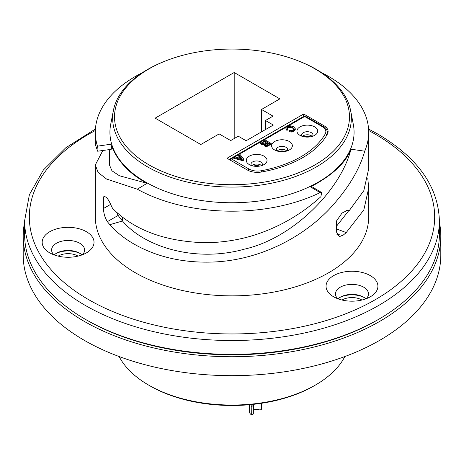 <?xml version="1.0" encoding="UTF-8"?>
<svg xmlns="http://www.w3.org/2000/svg" width="464" height="464" viewBox="0 0 464 464"><rect width="100%" height="100%" fill="white"/><g stroke="black" fill="none" stroke-linecap="round" stroke-linejoin="round"><path stroke-width="0.7" d="M242.336 159.024L238.444 157.934L240.445 156.78L242.336 159.024M239.343 158.183L240.445 157.551L241.483 158.787M240.445 157.551L240.445 156.78M239.656 154.025L238.6 154.634L239.871 156.124L237.313 157.603L234.732 156.867L233.676 157.476L242.776 159.918L243.884 159.28L239.656 154.025L261.679 141.311M239.43 156.38L238.6 155.405L238.6 154.634L234.732 156.867M299.988 135.355L299.988 135.355A10.37 5.986 180 0 1 299.988 126.887A10.37 5.986 180 0 1 314.656 126.887A10.37 5.986 180 0 1 314.656 135.355A10.37 5.986 180 0 1 299.988 135.355M274.659 149.976L274.659 149.976A10.37 5.986 180 0 1 274.659 141.514A10.37 5.986 180 0 1 289.327 141.514A10.37 5.986 180 0 1 289.327 149.976A10.37 5.986 180 0 1 274.659 149.976M249.33 164.604L249.33 164.604A10.37 5.986 180 0 1 249.33 156.136A10.37 5.986 180 0 1 263.993 156.136A10.37 5.986 180 0 1 263.993 164.604A10.37 5.986 180 0 1 249.33 164.604M230.231 160.121A1.885 1.09 120 0 1 231.321 158.839L248.936 169.006C252.526 170.926 256.679 171.506 261.389 170.735A99.47 57.426 0 0 0 325.276 133.847C326.61 131.126 325.612 128.731 322.283 126.66L304.668 116.493A1.885 1.09 -120 0 0 303.723 116.4L230.376 158.746A1.885 1.09 -120 0 1 231.321 158.839L233.676 157.476L233.676 158.247L242.776 160.689L243.884 160.051L243.884 159.28M260.495 143.347L261.336 144.478L264.219 144.739L264.695 146.05L265.843 146.427L267.09 146.404L271.22 144.269L271.22 143.498L264.555 139.647L261.69 141.305L260.495 142.616L261.336 143.707L264.219 143.968L264.045 145.226M293.979 129.085L293.144 130.024L291.618 130.5L289.925 130.274L288.979 130.819L288.979 131.59L291.45 132.037L293.985 131.295L295.266 129.618L295.255 128.679L293.492 126.701L290.203 125.738L287.071 126.492L286.044 127.438L285.969 128.476L286.909 129.624L287.854 129.079L287.164 127.896L287.947 126.962L290.162 126.504L292.622 127.293L293.996 128.911M285.969 129.247L285.899 128.035L285.969 129.247L286.909 130.396L287.854 129.85L287.854 129.079M287.164 128.667L287.947 127.733L290.162 127.269L292.622 128.064L293.979 129.491M247.306 169.975L227 158.253L303.653 113.999L323.965 125.721A14.14 8.166 180 0 1 328.106 131.492A14.14 8.166 180 0 1 327.474 133.905A99.922 57.687 180 0 1 261.476 172.005A14.14 8.166 180 0 1 247.306 169.975M303.653 116.435L303.653 113.999M344.88 356.532A117.833 68.028 180 0 1 315.323 385.114L313.989 385.886A115.948 66.944 180 0 1 150.011 385.886L148.677 385.12A117.833 68.028 180 0 1 148.677 385.114A117.833 68.028 180 0 1 119.12 356.532M315.323 385.114A117.833 68.028 180 0 1 148.677 385.12L150.011 385.886M439.385 222.181A208.8 120.547 180 0 1 440.8 236.182L440.8 255.119A208.8 120.547 180 0 1 286.039 371.56A208.8 120.547 180 0 1 23.2 255.119L23.2 236.182A208.8 120.547 180 0 1 24.615 222.181M440.8 236.182A208.8 120.547 180 0 1 286.039 352.628A208.8 120.547 180 0 1 23.2 236.182M86.687 320.079L85.359 319.307L86.687 320.079A205.5 118.645 0 0 0 377.313 320.079L378.647 319.307A207.385 119.735 180 0 1 85.359 319.307A207.385 119.735 180 0 1 85.353 319.307A207.385 119.735 180 0 1 24.615 234.645L24.615 220.789A207.385 119.735 0 0 0 85.359 305.457A207.385 119.735 0 0 0 311.361 331.412A207.385 119.735 0 0 0 439.385 220.789C438.294 186.54 417.722 157.598 377.667 133.968L368.573 129.021M439.385 220.789L439.385 234.645A207.385 119.735 180 0 1 378.647 319.307M102.805 150.562L95.311 164.917L95.311 216.943A136.689 78.915 0 0 0 179.69 289.849A136.689 78.915 0 0 0 328.651 272.745A136.689 78.915 0 0 0 368.689 216.943L368.689 188.094L367.807 178.327M49.77 231.716A25.926 14.964 180 0 1 86.432 231.716A25.926 14.964 180 0 1 86.432 252.88L86.432 252.88A25.926 14.964 180 0 1 49.77 252.88A25.926 14.964 180 0 1 49.77 231.716M333.651 275.628A25.926 14.964 180 0 1 370.313 275.628A25.926 14.964 180 0 1 370.313 296.798L370.313 296.798A25.926 14.964 180 0 1 333.651 296.798A25.926 14.964 180 0 1 333.651 275.628M346.161 210.459L348.499 210.824L347.368 210.395L342.032 213.051L336.649 220.754L336.649 232.302L339.317 236.617L342.937 235.335A136.689 78.915 180 0 0 346.214 232.586L363.828 209.902L368.689 188.094M346.283 210.436L348.29 210.743L349.398 210.407L363.811 190.687L368.689 168.821L368.689 132.275A136.689 78.915 0 0 0 321.674 72.72M103.907 196.608L103.524 196.933L103.524 208.475C103.588 213.22 104.876 217.61 107.375 221.647A136.689 78.915 180 0 0 109.864 224.663C120.054 236.304 134.113 245.618 152.041 252.596C169.836 259.399 189.324 262.572 210.505 262.102C252.01 261.278 296.879 242.655 328.651 209.838C347.368 189.805 359.385 170.247 364.71 151.171A136.689 78.915 0 0 0 368.689 132.275M111.203 149.338L97.631 151.218L95.311 144.49L95.311 132.275A136.689 78.915 0 0 0 97.452 146.172L110.768 144.234C117.131 160.857 129.241 173.884 147.1 183.297L137.303 189.184A136.689 78.915 0 0 0 320.119 192.606L310.549 186.917C332.311 175.415 345.784 162.852 350.981 149.217L364.71 151.171M97.631 151.218C98.124 150.759 98.061 149.083 97.452 146.172M142.326 72.72A136.689 78.915 0 0 0 95.311 132.275M350.593 110.467L353.307 124.381A122.073 70.482 180 0 1 318.321 182.114A122.073 70.482 180 0 1 179.034 195.773A122.073 70.482 180 0 1 110.693 124.381L113.407 110.467A119.341 68.898 0 0 0 180.218 180.258A119.341 68.898 0 0 0 316.384 166.901A119.341 68.898 0 0 0 350.593 110.467A119.341 68.898 0 0 0 298.932 61.138L297.888 60.732A117.479 67.825 0 0 0 166.112 60.732A117.479 67.825 0 0 0 148.932 68.921A117.479 67.825 0 0 0 148.932 164.842A117.479 67.825 0 0 0 315.068 164.842A117.479 67.825 0 0 0 297.888 60.732M110.768 144.234C111.418 147.088 111.534 148.77 111.111 149.28M109.307 149.611L109.458 164.929L111.975 170.833L119.509 175.781L147.1 183.297M95.311 164.917L98.107 172.451L106.54 179.029L137.303 189.184M104.342 196.463L103.524 196.933C105.798 195.692 108.501 198.94 111.644 206.677L112.677 208.481C134.34 230.26 165.387 241.68 205.813 242.742C225.562 242.475 244.29 239.047 261.998 232.476C283.637 224.524 303.27 212.593 320.897 196.684L321.651 192.537L320.119 192.606M310.549 186.917L312.063 186.83L321.651 192.537M116.58 212.257L118.158 215.424A122.548 70.754 0 0 0 122.496 220.997C144.698 247.231 195.756 262.792 244.308 249.18C293.091 238.241 340.692 190.025 350.981 149.217M336.649 226.049L348.632 210.824M166.112 60.732L165.068 61.138A119.341 68.898 0 0 0 147.616 69.461A119.341 68.898 0 0 0 113.407 110.467M279.862 98.873L234.198 72.512L155.144 118.152L200.808 144.513L219.17 133.91L230.701 140.569L238.264 136.201L246.129 140.743L273.325 125.042L265.46 120.501L273.029 116.133L261.493 109.475L279.862 98.873M234.198 72.512L234.198 138.55M261.493 109.475L261.493 131.875M265.46 120.501L265.46 129.584M288.225 125.988L304.668 116.493A1.885 1.09 -60 0 1 305.608 116.4A1.885 1.885 0 0 0 303.723 116.4M53.865 254.806A16.495 9.524 180 0 1 51.608 249.992A16.495 9.524 180 0 1 56.44 243.258A16.495 9.524 180 0 1 74.414 241.193A16.495 9.524 180 0 1 84.599 249.992A16.495 9.524 180 0 1 82.343 254.806M82.047 254.91A16.495 9.524 0 0 0 79.767 253.263A16.495 9.524 0 0 0 56.44 253.263L56.44 253.263A16.495 9.524 0 0 0 54.155 254.91M55.808 253.651A18.38 10.614 180 0 1 80.4 253.651M78.039 256.122A13.671 7.894 0 0 0 64.566 253.918A13.671 7.894 0 0 0 58.168 256.122M337.746 298.717A16.495 9.524 180 0 1 335.484 293.909A16.495 9.524 180 0 1 340.315 287.175A16.495 9.524 180 0 1 358.295 285.111A16.495 9.524 180 0 1 368.48 293.909A16.495 9.524 180 0 1 366.218 298.717M365.928 298.828A16.495 9.524 0 0 0 363.648 297.18A16.495 9.524 0 0 0 340.315 297.18L340.315 297.18A16.495 9.524 0 0 0 338.036 298.828M339.689 297.563A18.38 10.614 180 0 1 364.275 297.563M361.92 300.034A13.671 7.894 0 0 0 348.447 297.83A13.671 7.894 0 0 0 342.043 300.034M251.824 404.509L251.662 414.944A7.07 4.083 180 0 1 249.591 412.055L249.591 404.718M253.385 404.347L253.332 413.981L251.662 414.944M261.661 403.268L261.661 409.173L259.997 410.13A4.715 2.72 0 0 0 253.332 410.13M259.997 410.13L259.997 403.512M302.168 136.317A5.655 3.265 180 0 1 301.664 134.972A5.655 3.265 180 0 1 305.155 131.956A5.655 3.265 180 0 1 311.321 132.663A5.655 3.265 180 0 1 312.98 134.972A5.655 3.265 180 0 1 312.475 136.317M302.435 136.404A5.655 3.265 180 0 1 311.321 135.737A5.655 3.265 180 0 1 312.208 136.404M310.381 136.839A5.655 3.265 0 0 0 304.262 136.839M304.894 136.944A5.185 2.993 180 0 1 309.749 136.944M276.84 150.939A5.655 3.265 180 0 1 276.335 149.594A5.655 3.265 180 0 1 279.827 146.578A5.655 3.265 180 0 1 285.992 147.285A5.655 3.265 180 0 1 287.651 149.594A5.655 3.265 180 0 1 287.146 150.939M277.107 151.026A5.655 3.265 180 0 1 285.992 150.365A5.655 3.265 180 0 1 286.88 151.026M285.053 151.467A5.655 3.265 0 0 0 278.934 151.467M279.566 151.566A5.185 2.993 180 0 1 284.415 151.566M251.511 165.567A5.655 3.265 180 0 1 251.007 164.215A5.655 3.265 180 0 1 254.498 161.199A5.655 3.265 180 0 1 260.664 161.907A5.655 3.265 180 0 1 262.317 164.215A5.655 3.265 180 0 1 261.818 165.567M251.778 165.648A5.655 3.265 180 0 1 260.664 164.987A5.655 3.265 180 0 1 261.545 165.648M259.724 166.089A5.655 3.265 0 0 0 253.605 166.089M254.237 166.187A5.185 2.993 180 0 1 259.086 166.187M242.776 160.689L242.776 159.918M264.219 143.968L264.695 145.284L267.09 145.638L271.22 143.498M260.495 142.599L260.495 143.382L260.495 142.599M266.638 141.943L264.028 143.347L262.305 143.173L261.853 142.483L264.463 140.685L266.638 141.943M269.427 143.55L266.539 144.93L265.518 144.669L265.217 143.823L267.49 142.436L269.427 143.55M265.06 144.136L265.217 144.449M261.853 143.248L264.463 141.456L265.971 142.326M264.463 141.456L264.463 140.685M265.217 144.594L267.49 143.202L268.76 143.939M267.49 143.202L267.49 142.436M288.979 130.819L291.45 131.271L293.985 130.523L295.255 128.679M286.909 130.396L286.909 129.624M286.265 127.113L264.555 139.647M95.346 130.529A202.675 117.009 0 0 0 88.688 299.68A202.675 117.009 0 0 0 375.312 299.68A202.675 117.009 0 0 0 375.312 134.2A202.675 117.009 0 0 0 368.654 130.529M109.864 224.663L122.496 220.997L122.496 217.181M107.375 221.647L118.158 215.424M103.524 208.475L110.716 204.328M346.214 232.586L336.649 228.961M342.937 235.335L336.963 234.413M323.965 127.026L323.965 125.721M248.936 169.006A1.885 1.09 120 0 0 247.851 170.276M261.389 170.735A1.885 0.476 79.4 0 1 261.806 171.947M325.276 133.847A1.885 1.462 29.4 0 1 326.871 134.989M322.283 126.66A1.885 1.09 -60 0 1 323.222 126.568L305.608 116.4M251.662 406.47L253.332 405.507M268.644 145.754L268.644 144.988M267.09 146.404L267.09 145.638M265.843 146.427L265.843 145.655M264.695 146.05L264.695 145.284M261.336 144.478L261.336 143.707M262.96 142.32L262.96 141.555M265.785 144.188L265.785 143.417M291.45 132.037L291.45 131.271M293.985 131.295L293.985 130.523M292.622 128.064L292.622 127.293M290.162 127.269L290.162 126.504M287.947 127.733L287.947 126.962M230.376 158.746A1.885 1.885 0 0 0 229.552 159.726M95.427 129.021L65.726 147.83L43.355 170.01L29.383 194.694L24.615 220.789M327.758 133.18C327.039 129.526 325.531 127.322 323.222 126.568"/></g></svg>
